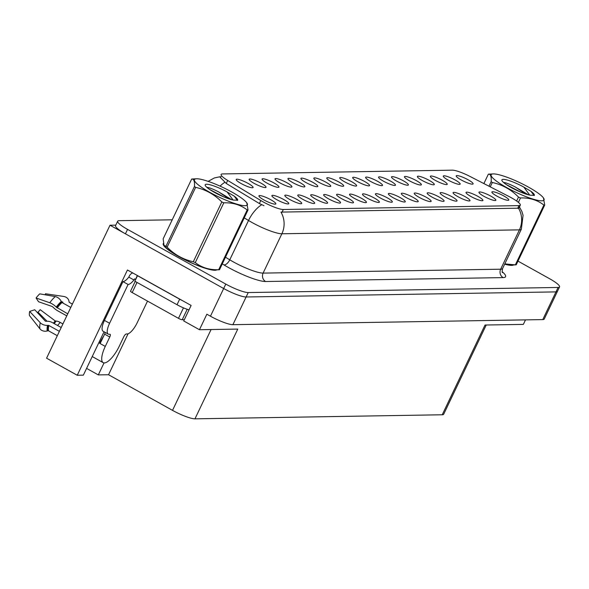 <?xml version="1.0" encoding="UTF-8"?>
<svg xmlns="http://www.w3.org/2000/svg" width="589" height="589" viewBox="0 0 589 589"><rect width="100%" height="100%" fill="white"/><g stroke="black" fill="none" stroke-linecap="round" stroke-linejoin="round"><path stroke-width="0.88" d="M104.128 331.813A19.96 6.589 119.1 0 0 102.648 334.707L83.358 375.149L77.24 375.252L46.583 358.186L110.003 225.226L223.673 288.514A18.708 3.313 25.5 0 0 246.114 296.989L555.979 291.894A18.708 3.313 25.5 0 0 557.437 291.356A18.708 3.313 25.5 0 1 555.979 291.894L246.114 296.989A18.708 3.313 25.5 0 1 223.673 288.514L125.435 233.818A18.708 3.313 25.5 0 1 115.554 225.646L117.667 221.214A18.708 3.313 25.5 0 0 127.548 229.386L225.786 284.082A18.708 3.313 25.5 0 0 248.227 292.556L558.092 287.461A18.708 3.313 25.5 0 0 559.55 286.924A18.708 3.313 25.5 0 0 549.67 278.759L517.974 261.111M299.919 182.575A9.358 1.657 25.5 0 0 287.94 178.791A9.358 1.657 25.5 0 0 292.91 182.686A9.358 1.657 25.5 0 0 304.734 186.794A9.358 1.657 25.5 0 0 299.919 182.575M468.167 179.807A9.358 1.657 25.5 0 0 456.195 176.023A9.358 1.657 25.5 0 0 461.158 179.925A9.358 1.657 25.5 0 0 472.982 184.033A9.358 1.657 25.5 0 0 468.167 179.807M477.974 196.395A9.358 1.657 25.5 0 0 465.995 192.61A9.358 1.657 25.5 0 0 470.964 196.505A9.358 1.657 25.5 0 0 482.781 200.613A9.358 1.657 25.5 0 0 477.974 196.395M312.862 182.362A9.358 1.657 25.5 0 0 300.883 178.577A9.358 1.657 25.5 0 0 305.853 182.472A9.358 1.657 25.5 0 0 317.677 186.58A9.358 1.657 25.5 0 0 312.862 182.362M439.144 197.028A9.358 1.657 25.5 0 0 427.165 193.244A9.358 1.657 25.5 0 0 432.135 197.146A9.358 1.657 25.5 0 0 443.959 201.254A9.358 1.657 25.5 0 0 439.144 197.028M390.514 181.081A9.358 1.657 25.5 0 0 378.543 177.296A9.358 1.657 25.5 0 0 383.505 181.198A9.358 1.657 25.5 0 0 395.329 185.307A9.358 1.657 25.5 0 0 390.514 181.081M361.491 198.309A9.358 1.657 25.5 0 0 349.513 194.525A9.358 1.657 25.5 0 0 354.482 198.419A9.358 1.657 25.5 0 0 366.299 202.528A9.358 1.657 25.5 0 0 361.491 198.309M429.344 180.448A9.358 1.657 25.5 0 0 417.365 176.663A9.358 1.657 25.5 0 0 422.335 180.558A9.358 1.657 25.5 0 0 434.152 184.666A9.358 1.657 25.5 0 0 429.344 180.448M400.314 197.668A9.358 1.657 25.5 0 0 388.342 193.884A9.358 1.657 25.5 0 0 393.305 197.786A9.358 1.657 25.5 0 0 405.129 201.894A9.358 1.657 25.5 0 0 400.314 197.668M403.458 180.867A9.358 1.657 25.5 0 0 391.479 177.083A9.358 1.657 25.5 0 0 396.449 180.985A9.358 1.657 25.5 0 0 408.273 185.093A9.358 1.657 25.5 0 0 403.458 180.867M374.435 198.095A9.358 1.657 25.5 0 0 362.456 194.311A9.358 1.657 25.5 0 0 367.426 198.206A9.358 1.657 25.5 0 0 379.242 202.314A9.358 1.657 25.5 0 0 374.435 198.095M442.287 180.234A9.358 1.657 25.5 0 0 430.309 176.45A9.358 1.657 25.5 0 0 435.278 180.344A9.358 1.657 25.5 0 0 447.095 184.453A9.358 1.657 25.5 0 0 442.287 180.234M413.257 197.455A9.358 1.657 25.5 0 0 401.286 193.671A9.358 1.657 25.5 0 0 406.248 197.573A9.358 1.657 25.5 0 0 418.072 201.681A9.358 1.657 25.5 0 0 413.257 197.455M261.089 183.208A9.358 1.657 25.5 0 0 249.118 179.424A9.358 1.657 25.5 0 0 254.08 183.326A9.358 1.657 25.5 0 0 265.904 187.435A9.358 1.657 25.5 0 0 261.089 183.208M325.805 182.148A9.358 1.657 25.5 0 0 313.827 178.364A9.358 1.657 25.5 0 0 318.796 182.259A9.358 1.657 25.5 0 0 330.613 186.367A9.358 1.657 25.5 0 0 325.805 182.148M283.832 199.583A9.358 1.657 25.5 0 0 271.86 195.798A9.358 1.657 25.5 0 0 276.823 199.7A9.358 1.657 25.5 0 0 288.647 203.809A9.358 1.657 25.5 0 0 283.832 199.583M364.628 181.508A9.358 1.657 25.5 0 0 352.656 177.723A9.358 1.657 25.5 0 0 357.619 181.626A9.358 1.657 25.5 0 0 369.443 185.734A9.358 1.657 25.5 0 0 364.628 181.508M309.718 199.156A9.358 1.657 25.5 0 0 297.747 195.371A9.358 1.657 25.5 0 0 302.709 199.273A9.358 1.657 25.5 0 0 314.533 203.382A9.358 1.657 25.5 0 0 309.718 199.156M348.548 198.522A9.358 1.657 25.5 0 0 336.569 194.731A9.358 1.657 25.5 0 0 341.539 198.633A9.358 1.657 25.5 0 0 353.356 202.741A9.358 1.657 25.5 0 0 348.548 198.522M377.571 181.294A9.358 1.657 25.5 0 0 365.6 177.51A9.358 1.657 25.5 0 0 370.562 181.412A9.358 1.657 25.5 0 0 382.386 185.52A9.358 1.657 25.5 0 0 377.571 181.294M322.662 198.942A9.358 1.657 25.5 0 0 310.683 195.158A9.358 1.657 25.5 0 0 315.652 199.06A9.358 1.657 25.5 0 0 327.477 203.168A9.358 1.657 25.5 0 0 322.662 198.942M416.401 180.661A9.358 1.657 25.5 0 0 404.422 176.869A9.358 1.657 25.5 0 0 409.392 180.771A9.358 1.657 25.5 0 0 421.216 184.88A9.358 1.657 25.5 0 0 416.401 180.661M387.371 197.882A9.358 1.657 25.5 0 0 375.399 194.098A9.358 1.657 25.5 0 0 380.361 198A9.358 1.657 25.5 0 0 392.186 202.101A9.358 1.657 25.5 0 0 387.371 197.882M338.749 181.935A9.358 1.657 25.5 0 0 326.77 178.15A9.358 1.657 25.5 0 0 331.74 182.053A9.358 1.657 25.5 0 0 343.556 186.153A9.358 1.657 25.5 0 0 338.749 181.935M490.909 196.181A9.358 1.657 25.5 0 0 478.938 192.397A9.358 1.657 25.5 0 0 483.9 196.292A9.358 1.657 25.5 0 0 495.724 200.4A9.358 1.657 25.5 0 0 490.909 196.181M335.605 198.729A9.358 1.657 25.5 0 0 323.626 194.944A9.358 1.657 25.5 0 0 328.596 198.846A9.358 1.657 25.5 0 0 340.42 202.955A9.358 1.657 25.5 0 0 335.605 198.729M248.146 183.422A9.358 1.657 25.5 0 0 236.174 179.638A9.358 1.657 25.5 0 0 241.144 183.54A9.358 1.657 25.5 0 0 252.961 187.648A9.358 1.657 25.5 0 0 248.146 183.422M286.976 182.781A9.358 1.657 25.5 0 0 275.004 178.997A9.358 1.657 25.5 0 0 279.966 182.899A9.358 1.657 25.5 0 0 291.791 187.007A9.358 1.657 25.5 0 0 286.976 182.781M270.896 199.796A9.358 1.657 25.5 0 0 258.917 196.012A9.358 1.657 25.5 0 0 263.887 199.914A9.358 1.657 25.5 0 0 275.704 204.015A9.358 1.657 25.5 0 0 270.896 199.796M503.853 195.968A9.358 1.657 25.5 0 0 491.881 192.183A9.358 1.657 25.5 0 0 496.844 196.078A9.358 1.657 25.5 0 0 508.668 200.186A9.358 1.657 25.5 0 0 503.853 195.968M351.685 181.721A9.358 1.657 25.5 0 0 339.713 177.937A9.358 1.657 25.5 0 0 344.683 181.839A9.358 1.657 25.5 0 0 356.5 185.947A9.358 1.657 25.5 0 0 351.685 181.721M296.775 199.369A9.358 1.657 25.5 0 0 284.804 195.585A9.358 1.657 25.5 0 0 289.766 199.487A9.358 1.657 25.5 0 0 301.59 203.595A9.358 1.657 25.5 0 0 296.775 199.369M455.223 180.02A9.358 1.657 25.5 0 0 443.252 176.236A9.358 1.657 25.5 0 0 448.222 180.138A9.358 1.657 25.5 0 0 460.038 184.239A9.358 1.657 25.5 0 0 455.223 180.02M426.2 197.241A9.358 1.657 25.5 0 0 414.222 193.457A9.358 1.657 25.5 0 0 419.191 197.359A9.358 1.657 25.5 0 0 431.015 201.467A9.358 1.657 25.5 0 0 426.2 197.241M274.032 182.995A9.358 1.657 25.5 0 0 262.061 179.211A9.358 1.657 25.5 0 0 267.023 183.113A9.358 1.657 25.5 0 0 278.847 187.221A9.358 1.657 25.5 0 0 274.032 182.995M465.03 196.601A9.358 1.657 25.5 0 0 453.051 192.817A9.358 1.657 25.5 0 0 458.021 196.719A9.358 1.657 25.5 0 0 469.838 200.827A9.358 1.657 25.5 0 0 465.03 196.601M452.087 196.814A9.358 1.657 25.5 0 0 440.108 193.03A9.358 1.657 25.5 0 0 445.078 196.932A9.358 1.657 25.5 0 0 456.895 201.04A9.358 1.657 25.5 0 0 452.087 196.814M511.407 197.786A16.838 2.982 25.5 0 0 508.903 196.446L470.015 176.45A16.838 2.982 25.5 0 0 452.323 170.162L222.421 173.939A16.838 2.982 25.5 0 0 221.111 174.425A16.838 2.982 25.5 0 0 227.685 180.433L260.802 200.525A16.838 2.982 25.5 0 0 283.316 209.5L518.99 205.627A16.838 2.982 25.5 0 0 520.301 205.141A16.838 2.982 25.5 0 0 511.407 197.786M115.805 225.131L110.003 225.226M77.24 375.252L127.445 269.99L191.123 305.448L183.724 320.953L199.457 329.722L206.857 314.209L210.457 316.212A18.708 3.313 25.5 0 0 232.898 324.686L542.764 319.599A18.708 3.313 25.5 0 0 544.221 319.061L559.55 286.924M486.242 325.003L443.679 414.236A18.708 3.313 -154.5 0 1 442.229 414.774L194.966 418.838L237.772 329.089L199.457 329.722M525.498 319.879L523.349 324.399L485.034 325.025L442.229 414.774M194.966 418.838A18.708 3.313 -154.5 0 1 172.525 410.364L108.545 374.737L128.071 333.794M108.545 374.737L98.311 374.906L104.032 362.912M86.59 368.383L98.311 374.906M163.3 243.522A29.936 5.301 25.5 0 0 163.241 243.618A29.936 5.301 25.5 0 0 179.049 256.694A29.936 5.301 25.5 0 0 216.855 269.85M519.432 206.953L521.883 211.444L523.054 215.338L521.361 229.15A24.944 4.417 -154.5 0 1 519.417 229.865A21.83 20.24 -90.9 0 0 518.497 208.189L280.96 212.092A21.83 20.24 89.1 0 1 281.873 233.774A24.944 4.417 -154.5 0 1 251.959 222.473A24.944 4.417 -154.5 0 1 248.529 220.477L244.236 217.871M220.581 176.707L221.103 176.7M263.975 205.679L259.366 203.544L226.242 183.451L219.888 176.987M504.648 264.181A29.936 5.301 25.5 0 0 513.549 264.976M172.231 219.807L119.125 220.676A18.708 3.313 25.5 0 0 117.667 221.214M108.199 334.081A12.472 4.116 -60.9 0 1 109.598 323.265L104.452 320.401A12.472 4.116 -60.9 0 0 103.06 331.224L108.199 334.081A12.472 4.116 -60.9 0 0 108.987 334.265L109.922 334.25A3.122 1.031 -60.9 0 1 110.114 334.294A3.122 1.031 -60.9 0 1 109.768 337.004L105.276 346.42A18.708 6.177 119.1 0 0 103.178 362.655A18.708 6.177 119.1 0 0 104.356 362.927A18.708 6.177 119.1 0 0 119.287 346.192L123.786 336.768A3.122 1.031 -60.9 0 1 126.274 333.985L127.209 333.97A12.472 4.116 -60.9 0 0 137.163 322.809L147.515 301.104M72.381 304.093L69.399 302.429A0.626 0.552 168.4 0 1 69.127 302.061L69.016 301.325A6.862 6.045 -11.6 0 0 68.972 301.067A6.862 6.045 -11.6 0 0 63.686 296.451L45.441 293.764L45.191 294.809M100.27 343.262L99.615 343.269L100.13 343.556L104.621 334.14A3.122 1.031 119.1 0 0 105.195 332.41M99.615 343.269A18.708 6.177 -60.9 0 1 103.62 336.238M67.735 313.841L56.257 307.105A6.862 2.319 -143.7 0 0 49.763 302.753L36.084 298.005A14.342 4.734 119.1 0 1 39.78 293.852L55.27 296.591A6.862 4.764 48.9 0 1 61.3 301.45L61.661 302.186A0.626 0.434 -131.1 0 0 62.014 302.555L70.79 307.443M61.204 327.528L52.215 322.522A6.862 4.381 12.2 0 0 46.767 321.255L45.957 321.292A0.626 0.398 -167.8 0 1 45.294 321.049L34.729 309.755L29.678 311.426L40.243 322.72A6.862 4.381 12.2 0 0 47.532 325.393L48.335 325.356A0.626 0.398 -167.8 0 1 48.835 325.474L59.386 331.349M57.31 335.693L48.534 330.812A0.626 0.552 -11.6 0 0 48.04 330.753L47.223 330.974A6.862 6.045 168.4 0 1 39.905 328.809L29.45 315.513A14.342 4.734 119.1 0 1 29.678 311.426M47.054 321.248L37.968 312.141A8.555 2.827 119.1 0 0 39.463 310.58A8.555 2.827 119.1 0 0 40.177 309.667L55.197 320.887L56.161 321.101A6.862 2.319 36.3 0 1 60.152 322.389L62.92 323.935M36.084 298.005L38.55 301.745L52.23 306.501L53.349 307.451A6.862 2.319 -143.7 0 0 57.781 310.852L66.771 315.859M62.979 303.085A6.862 6.045 -11.6 0 0 62.979 303.092L62.861 302.348A0.626 0.552 168.4 0 1 62.861 302.348A0.626 0.552 168.4 0 0 62.382 301.907L61.462 301.767M38.66 311.478A14.342 4.734 119.1 0 0 38.815 311.272L40.177 309.667M37.968 312.141L37.482 312.7M104.452 320.401L122.954 281.623A12.472 4.116 119.1 0 0 128.8 277.124L129.33 276.02A6.236 5.78 89.1 0 1 132.724 272.935M109.598 323.265L128.093 284.487A12.472 4.116 -60.9 0 0 133.946 279.989L134.476 278.884L135.499 279.458L137.377 275.519M182.737 300.78A12.472 2.209 -154.5 0 1 179.667 299.175L137.495 275.696A12.472 2.209 25.5 0 0 137.708 275.704M179.667 299.175L177.024 304.719A12.472 2.209 25.5 0 0 189.017 309.858M133.946 279.989L128.8 277.124M137.495 275.696L134.852 281.233L177.024 304.719M128.093 284.487L122.954 281.623M512.916 265.006A29.627 5.249 -154.5 0 1 504.685 264.115M216.222 269.88A29.627 5.249 -154.5 0 1 179.166 256.694A29.627 5.249 -154.5 0 1 163.433 244.118M130.78 291.113A3.122 0.552 25.5 0 0 130.537 291.202A3.122 0.552 25.5 0 0 132.186 292.564L178.474 318.34A3.122 0.552 25.5 0 0 182.215 319.753L184.313 319.717M493.435 173.91A29.31 5.191 25.5 0 0 493.17 173.917A29.31 5.191 25.5 0 0 506.93 187.714A29.31 5.191 25.5 0 0 541.784 200.827A29.31 5.191 25.5 0 0 543.441 197.897A29.31 5.191 25.5 0 0 520.175 182.84A29.31 5.191 25.5 0 0 493.435 173.91M488.767 174.145A33.676 5.964 25.5 0 0 488.458 174.153A33.676 5.964 25.5 0 0 488.369 174.16L483.878 183.577M488.973 186.198L491.16 181.618C491.513 176.457 490.585 173.969 488.369 174.16M491.16 181.618A33.676 5.964 25.5 0 0 492.323 182.502L490.247 186.853M516.627 201.026L518.504 197.079C511.038 189.525 502.307 184.666 492.323 182.502M518.504 197.079A33.676 5.964 25.5 0 0 520.499 197.948L518.386 202.373M504.788 263.894L515.368 264.859L543.89 205.068C537.404 200.024 529.607 197.646 520.499 197.948M543.89 205.068A33.676 5.964 25.5 0 0 544.317 205.068A33.676 5.964 25.5 0 0 544.715 205.053L516.2 264.844A33.676 5.964 25.5 0 1 516.104 264.844A33.676 5.964 25.5 0 1 515.795 264.859A33.676 5.964 25.5 0 1 515.368 264.859M504.721 264.041A29.31 5.191 25.5 0 0 511.127 265.094A29.31 5.191 25.5 0 0 511.399 265.079A29.31 5.191 25.5 0 0 511.657 265.065M528.414 194.804L514.896 186.779C510.03 184.328 506.452 182.907 504.177 182.509L503.683 182.45M525.587 193.965L515.242 186.949M534.23 195.511C534.827 194.782 533.744 193.383 530.976 191.307L523.82 187.088A17.427 3.085 25.5 0 0 503.242 179.365A17.427 3.085 25.5 0 0 501.902 180.492A17.427 3.085 25.5 0 0 513.387 188.716A17.427 3.085 25.5 0 0 530.291 195.209L534.348 195.349M523.82 187.088L529.32 194.517M543.441 197.897L544.715 205.053M534.068 195.563L530.976 191.307M520.779 192.161L506.459 184.659M196.741 178.784A29.31 5.191 25.5 0 0 196.476 178.791A29.31 5.191 25.5 0 0 210.244 192.596A29.31 5.191 25.5 0 0 245.09 205.701A29.31 5.191 25.5 0 0 246.754 202.778A29.31 5.191 25.5 0 0 223.481 187.722A29.31 5.191 25.5 0 0 196.741 178.784M192.073 179.019A33.676 5.964 25.5 0 0 191.764 179.027A33.676 5.964 25.5 0 0 191.675 179.034L163.16 238.817L164.007 245.399L165.951 246.276A33.676 5.964 25.5 0 0 167.114 247.166C174.543 254.691 183.267 259.55 193.295 261.744A33.676 5.964 25.5 0 0 195.283 262.613C201.769 267.656 209.566 270.034 218.674 269.733A33.676 5.964 25.5 0 0 219.108 269.733A33.676 5.964 25.5 0 0 219.417 269.725A33.676 5.964 25.5 0 0 219.506 269.718L248.021 209.934A33.676 5.964 25.5 0 1 247.623 209.949A33.676 5.964 25.5 0 1 247.196 209.949C240.71 204.898 232.913 202.528 223.805 202.822L195.283 262.613M165.951 246.276L194.466 186.492C194.819 181.331 193.891 178.85 191.675 179.034M194.466 186.492A33.676 5.964 25.5 0 0 195.629 187.376L167.114 247.166M193.295 261.744L221.81 201.953C214.344 194.399 205.613 189.54 195.629 187.376M221.81 201.953A33.676 5.964 25.5 0 0 223.805 202.822M164.007 245.399L164.427 245.981A29.31 5.191 25.5 0 0 187.7 261.037A29.31 5.191 25.5 0 0 214.44 269.968A29.31 5.191 25.5 0 0 214.705 269.961A29.31 5.191 25.5 0 0 214.963 269.939M231.72 199.686L218.202 191.661C213.336 189.209 209.758 187.788 207.483 187.39L206.989 187.324M228.893 198.846L218.548 191.823M237.544 200.385C238.133 199.664 237.05 198.257 234.282 196.181L227.133 191.962A17.427 3.085 25.5 0 0 206.548 184.239A17.427 3.085 25.5 0 0 205.208 185.366A17.427 3.085 25.5 0 0 216.7 193.59A17.427 3.085 25.5 0 0 233.597 200.091L237.654 200.231M227.133 191.962L232.626 199.391M218.674 269.733L247.196 209.949M246.754 202.778L248.021 209.934M237.374 200.437L234.282 196.181M224.085 197.035L209.765 189.54M542.764 319.599L558.092 287.461M232.898 324.686L248.227 292.556M210.457 316.212L225.786 284.082M172.525 410.364L211.083 329.531M227.685 180.433L226.242 183.451M260.802 200.525L259.366 203.544M283.316 209.5L281.998 212.261M518.99 205.627L517.672 208.381M502.196 271.713A31.18 5.522 -154.5 0 1 503.153 277.603L265.617 281.513A6.236 5.78 89.1 0 1 263.114 273.105L500.657 269.202A24.944 4.417 25.5 0 0 502.601 268.488C502.049 271.205 502.034 272.597 502.55 272.655M265.617 281.513A31.18 5.522 -154.5 0 1 228.215 267.384A31.18 5.522 -154.5 0 1 223.93 264.895L222.281 263.894M261.715 204.736A21.83 10.609 121.2 0 0 248.529 220.477L229.769 259.815A24.944 4.417 25.5 0 0 233.192 261.803A24.944 4.417 25.5 0 0 263.114 273.105L281.873 233.774L519.417 229.865L500.657 269.202A6.236 5.78 89.1 0 0 503.153 277.603M224.726 182.399A21.83 10.609 121.2 0 0 220.058 186.124M127.548 229.386L125.435 233.818M225.469 257.209L229.769 259.815A6.236 3.033 -58.8 0 1 223.93 264.895M105.276 346.42L100.13 343.556M62.014 302.555A18.708 6.177 119.1 0 0 57.185 307.966M48.835 325.474A18.708 6.177 119.1 0 0 48.534 330.812M57.508 325.474A12.472 4.116 119.1 0 0 60.152 322.389M54.136 323.597A14.754 4.874 119.1 0 0 56.161 321.101M53.893 323.457A15.388 5.08 119.1 0 0 55.756 321.13M53.371 323.17A15.55 5.132 119.1 0 0 55.197 320.887M62.493 302.82A15.55 5.132 119.1 0 0 62.382 301.907M40.243 322.72A21.337 7.046 119.1 0 0 39.905 328.809M55.27 296.591A21.337 7.046 119.1 0 0 49.763 302.753M47.532 325.393A19.547 6.457 119.1 0 0 47.223 330.974M61.3 301.45A19.547 6.457 119.1 0 0 56.257 307.105M69.119 301.98A19.547 6.457 119.1 0 0 69.075 301.642A19.547 6.457 119.1 0 0 69.016 301.325M48.335 325.356A18.914 6.243 119.1 0 0 48.04 330.753M61.661 302.186A18.914 6.243 119.1 0 0 56.78 307.657M109.768 337.004L104.621 334.14M178.474 318.34L183.473 307.863M182.215 319.753L187.199 309.291M132.186 292.564L137.016 282.44M520.301 205.141L518.688 208.513M220.006 176.744L214.33 177.959L208.153 181.36M521.361 229.15L502.601 268.488M103.178 362.655L92.23 356.551M69.149 302.142L68.972 301.067M163.403 244.008L163.197 244.442M130.537 291.202L135.198 281.432M493.17 173.917L488.458 174.153M511.399 265.079L516.104 264.844M196.476 178.791L191.764 179.027M214.705 269.961L219.417 269.725"/></g></svg>
